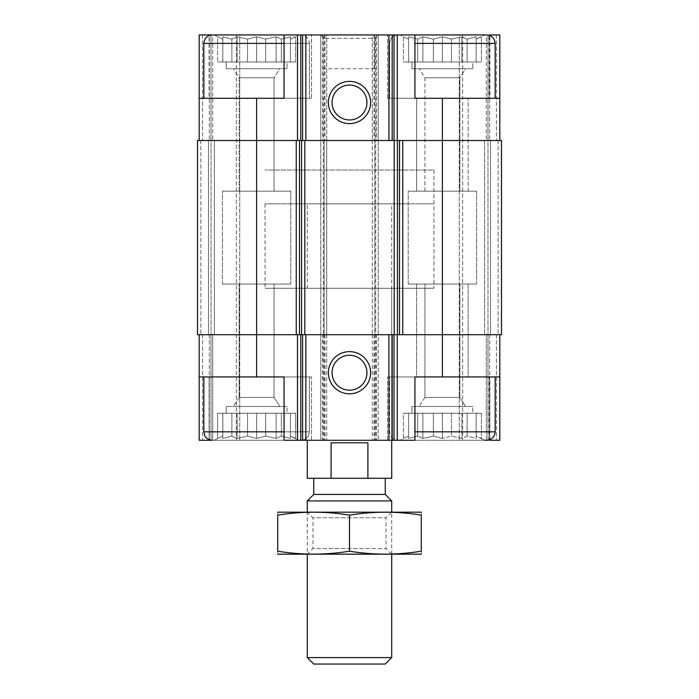 <?xml version="1.0" encoding="UTF-8"?>
<svg xmlns="http://www.w3.org/2000/svg" width="699" height="699" viewBox="0 0 699 699"><rect width="100%" height="100%" fill="white"/><g stroke="black" fill="none" stroke-linecap="round" stroke-linejoin="round"><path stroke-width="0.52" stroke-dasharray="3.5 2.62" d="M298.831 34.95L214.392 34.95L298.831 34.95L214.392 34.95L298.831 34.95L290.391 39.135L298.831 34.95M214.392 34.95L217.607 36.811L217.607 61.975L295.616 61.975L217.607 61.975L290.391 61.975L290.391 36.811L290.391 39.135L290.391 36.811L281.339 39.135L290.391 36.811L290.391 39.135L295.616 36.811L290.391 39.135L290.391 36.811L281.339 39.135L276.114 36.811L281.339 39.135L290.391 36.811L290.391 61.975L290.391 39.135L290.391 61.975L295.616 61.975L295.616 36.811L295.616 61.975L281.339 61.975L281.339 39.135L276.114 36.811L265.664 39.135L276.114 36.811L281.339 39.135L281.339 61.975L276.114 61.975L276.114 36.811L265.664 39.135L256.612 36.811L265.664 39.135L276.114 36.811L276.114 61.975L265.664 61.975L265.664 39.135L256.612 36.811L247.56 39.135L256.612 36.811L265.664 39.135L265.664 61.975L256.612 61.975L256.612 36.811L247.56 39.135L237.11 36.811L247.56 39.135L256.612 36.811L256.612 61.975L247.56 61.975L247.56 39.135L237.11 36.811L231.885 39.135L237.11 36.811L247.56 39.135L247.56 61.975L237.11 61.975L237.11 36.811L231.885 39.135L222.832 36.811L231.885 39.135L237.11 36.811L237.11 61.975L231.885 61.975L231.885 39.135L222.832 36.811L222.832 39.135L222.832 36.811L231.885 39.135L231.885 61.975L222.832 61.975L222.832 36.811L222.832 39.135L217.607 36.811L222.832 39.135L222.832 61.975L222.832 39.135L217.607 36.811L222.832 39.135L222.832 61.975L217.607 61.975L217.607 36.811L214.392 34.95L311.501 34.95L284.056 34.95L284.056 98.279L284.056 34.95L326.704 34.95L326.704 334.725L322.475 334.725L322.475 440.274L326.704 440.274L284.056 440.274L284.056 376.944L311.501 376.944L199.189 376.944L311.501 376.944L199.189 376.944L199.189 440.274L209.08 440.274L209.08 376.944L209.08 439.645M484.608 34.95L400.169 34.95L484.608 34.95L400.169 34.95L484.608 34.95L476.168 39.135L484.608 34.95M476.168 36.811L476.168 39.135L476.168 36.811L467.115 39.135L476.168 36.811L476.168 39.135L481.393 36.811L476.168 39.135L476.168 36.811L467.115 39.135L461.89 36.811L467.115 39.135L476.168 36.811L476.168 61.975L476.168 39.135L476.168 61.975L481.393 61.975L481.393 36.811L481.393 61.975L467.115 61.975L467.115 39.135L461.89 36.811L451.44 39.135L461.89 36.811L467.115 39.135L467.115 61.975L461.89 61.975L461.89 36.811L451.44 39.135L442.388 36.811L451.44 39.135L461.89 36.811L461.89 61.975L451.44 61.975L451.44 39.135L442.388 36.811L433.336 39.135L442.388 36.811L451.44 39.135L451.44 61.975L442.388 61.975L442.388 36.811L433.336 39.135L422.886 36.811L433.336 39.135L442.388 36.811L442.388 61.975L433.336 61.975L433.336 39.135L422.886 36.811L417.661 39.135L422.886 36.811L433.336 39.135L433.336 61.975L422.886 61.975L422.886 36.811L417.661 39.135L408.609 36.811L417.661 39.135L422.886 36.811L422.886 61.975L417.661 61.975L417.661 39.135L408.609 36.811L408.609 39.135L408.609 36.811L417.661 39.135L417.661 61.975L408.609 61.975L408.609 36.811L408.609 39.135L403.384 36.811L408.609 39.135L408.609 61.975L408.609 39.135L403.384 36.811L408.609 39.135L408.609 61.975L403.384 61.975L403.384 36.811L400.169 34.95L403.384 36.811L403.384 61.975L476.168 61.975L476.168 36.811L476.168 61.975L476.168 39.135L476.168 61.975L481.393 61.975L467.115 61.975L467.115 39.135L467.115 61.975L461.89 61.975L461.89 36.811L461.89 61.975L451.44 61.975L451.44 39.135L451.44 61.975L442.388 61.975L442.388 36.811L442.388 61.975L433.336 61.975L433.336 39.135L433.336 61.975L422.886 61.975L422.886 36.811L422.886 61.975L417.661 61.975L417.661 39.135L417.661 61.975L408.609 61.975L408.609 36.811L408.609 61.975L408.609 39.135L408.609 61.975L403.384 61.975L476.168 61.975L476.168 36.811M287.009 406.495L226.214 406.495L287.009 406.495L226.214 406.495L287.009 406.495L287.009 413.258L226.214 413.258L287.009 413.258L287.009 406.495M472.786 406.495L411.991 406.495L472.786 406.495L411.991 406.495L472.786 406.495L472.786 413.258L411.991 413.258L472.786 413.258L472.786 406.495M411.991 413.258L472.786 413.258L411.991 413.258L411.991 406.495L411.991 413.258M226.214 413.258L287.009 413.258L226.214 413.258L226.214 406.495L226.214 413.258M309.386 376.944L203.837 376.944L309.386 376.944L203.837 376.944L309.386 376.944L309.386 431.833L309.386 376.944M199.189 140.508L199.189 34.95L209.324 34.95L199.189 34.95L199.189 140.508L256.612 140.508L199.189 140.508L202.57 140.508L199.189 140.508L199.189 34.95L209.08 34.95L209.08 98.279L311.501 98.279L199.189 98.279L209.08 98.279L209.08 35.579M199.189 98.279L284.056 98.279L284.056 34.95L311.501 34.95L209.08 34.95M209.08 440.274L311.501 440.274L284.056 440.274L284.056 376.944L284.056 440.274L311.501 440.274L212.278 440.274L300.946 440.274C306.075 439.776 308.888 436.962 309.386 431.833L203.837 431.833L309.386 431.833L203.837 431.833L204.693 435.547C204.519 435.433 206.31 439.741 212.278 440.274L300.946 440.274C306.075 439.776 308.888 436.962 309.386 431.833L284.056 431.833M495.163 376.944L389.614 376.944L495.163 376.944L389.614 376.944L495.163 376.944L495.163 431.833L414.944 431.833M489.92 376.944L387.499 376.944L414.944 376.944L414.944 440.274L414.944 376.944L387.499 376.944L499.811 376.944L489.92 376.944L489.92 439.645M489.92 98.279L387.499 98.279L489.169 98.279L489.169 34.95L499.811 34.95L499.811 98.279L489.92 98.279L489.92 35.579M489.169 98.279L414.944 98.279L414.944 34.95L387.499 34.95L414.944 34.95L414.944 98.279L414.944 34.95L375.678 34.95L375.678 140.508L501.498 140.508L498.116 140.508L501.498 140.508L501.498 334.725L199.189 334.725L199.189 440.274L212.706 440.274L199.189 440.274L199.189 376.944M374.83 68.729L324.17 68.729L374.83 68.729L374.83 38.331L324.17 38.331L374.83 38.331L378.211 34.95L320.789 34.95L378.211 34.95L376.525 34.95L376.525 140.508L374.83 140.508L378.211 140.508L378.211 334.725L376.525 334.725L376.525 440.274L372.296 440.274L499.811 440.274L499.811 334.725L499.811 440.274L486.294 440.274L499.811 440.274L499.811 334.725L442.388 334.725L499.811 334.725M489.169 440.274L489.169 376.944M489.92 440.274L387.499 440.274L414.944 440.274L414.944 376.944L499.811 376.944M199.189 334.725L326.704 334.725L320.789 334.725L320.789 440.274L322.475 440.274M376.525 334.725L442.388 334.725L442.388 376.944M391.72 203.837L307.28 203.837L391.72 203.837L391.72 440.274L307.28 440.274L391.72 440.274L391.72 288.276L307.28 288.276L391.72 288.276M212.706 440.274L239.722 440.274L212.706 440.274L212.706 334.725L208.477 334.725L211.011 334.725L208.477 334.725L211.011 334.725L211.011 440.274L211.011 334.725L211.011 440.274L211.011 334.725L214.392 334.725L212.706 334.725L212.706 440.274M324.17 34.95L324.17 440.274L320.789 440.274L320.789 34.95L320.789 140.508L324.17 140.508L320.789 140.508L320.789 334.725L322.475 334.725M324.17 440.274L376.525 440.274M486.294 440.274L459.278 440.274L486.294 440.274L486.294 334.725L487.989 334.725L487.989 440.274L487.989 334.725L487.989 440.274L487.989 334.725L484.608 334.725L486.294 334.725L486.294 440.274M214.392 140.508L211.011 140.508L214.392 140.508L211.011 140.508L214.392 140.508L214.392 334.725L211.011 334.725L214.392 334.725L214.392 140.508M376.525 34.95L372.296 34.95L372.296 140.508L442.388 140.508L256.612 140.508L256.612 334.725L197.502 334.725L197.502 140.508L197.502 334.725L202.57 334.725L197.502 334.725L197.502 140.508L326.704 140.508L326.704 440.274L326.704 334.725L323.322 334.725L323.322 440.274M256.612 98.279L256.612 140.508L326.704 140.508L324.17 140.508L324.17 334.725M376.525 140.508L378.211 140.508L378.211 34.95L378.211 440.274L378.211 334.725L372.296 334.725L372.296 440.274L372.296 334.725L442.388 334.725L442.388 98.279M375.678 34.95L372.296 34.95L372.296 140.508L375.678 140.508L375.678 440.274M484.608 140.508L487.989 140.508L484.608 140.508L487.989 140.508L484.608 140.508L484.608 334.725L490.523 334.725L484.608 334.725L484.608 140.508M208.477 140.508L211.011 140.508L211.011 334.725L211.011 140.508L208.477 140.508L208.477 334.725L208.477 140.508M212.706 34.95L239.722 34.95L239.722 440.274L239.722 34.95L211.011 34.95L211.011 140.508L209.324 140.508L211.011 140.508L211.011 34.95L211.011 140.508L211.011 34.95L212.706 34.95L212.706 140.508L212.706 34.95M378.211 34.95L320.789 34.95L326.704 34.95L326.704 140.508L324.17 140.508M372.296 140.508L372.296 334.725L372.296 140.508L374.83 140.508L372.296 140.508M499.811 140.508L499.811 34.95L489.676 34.95L499.811 34.95L499.811 98.279M490.523 140.508L487.989 140.508L487.989 334.725L487.989 140.508L490.523 140.508L490.523 334.725L490.523 140.508M486.294 34.95L459.278 34.95L459.278 440.274L459.278 34.95L487.989 34.95L487.989 140.508L489.676 140.508L487.989 140.508L487.989 34.95L487.989 140.508L487.989 34.95L486.294 34.95L486.294 140.508L486.294 34.95M256.612 376.944L256.612 334.725L323.322 334.725L323.322 34.95M501.498 140.508L501.498 334.725L501.498 140.508M209.324 34.95L211.011 34.95L209.324 34.95L209.324 140.508L209.324 34.95M489.676 34.95L487.989 34.95L489.676 34.95L489.676 140.508L489.676 34.95M489.92 34.95L489.169 34.95M349.5 355.267A17.458 17.458 0 0 0 334.384 381.453A17.458 17.458 0 0 0 364.616 381.453A17.458 17.458 0 0 0 349.5 355.267M349.5 85.051A17.458 17.458 0 0 0 334.384 111.228A17.458 17.458 0 0 0 364.616 111.228A17.458 17.458 0 0 0 349.5 85.051M387.499 98.279L414.944 98.279L387.499 98.279L387.499 34.95L387.499 98.279M495.163 98.279L389.614 98.279L495.163 98.279L389.614 98.279L495.163 98.279L495.163 43.39C494.665 38.262 491.851 35.448 486.722 34.95L414.944 34.95M284.056 43.39L309.386 43.39L309.386 98.279L203.837 98.279L309.386 98.279L203.837 98.279L309.386 98.279L309.386 43.39C308.888 38.262 306.075 35.448 300.946 34.95L212.278 34.95C207.149 35.448 204.335 38.262 203.837 43.39L309.386 43.39C308.888 38.262 306.075 35.448 300.946 34.95L284.056 34.95M433.939 288.276L265.061 288.276L433.939 288.276L433.939 170.058L265.061 170.058L433.939 170.058L265.061 170.058L433.939 170.058L433.939 203.837L265.061 203.837L433.939 203.837M484.608 440.274L481.393 438.422L481.393 413.258L467.115 413.258L481.393 413.258L476.168 413.258L481.393 413.258L481.393 438.422L476.168 436.089L476.168 438.422L467.115 436.089L461.89 438.422L451.44 436.089L442.388 438.422L451.44 436.089L461.89 438.422L467.115 436.089L476.168 438.422L476.168 436.089L481.393 438.422L476.168 436.089L476.168 438.422L467.115 436.089L461.89 438.422L451.44 436.089L461.89 438.422L467.115 436.089L476.168 438.422L476.168 436.089L484.608 440.274L398.054 440.274C392.078 439.741 390.295 435.433 390.47 435.547L389.614 431.833L389.614 376.944L389.614 431.833L390.444 435.486C390.313 435.416 391.929 439.662 398.054 440.274L486.722 440.274C491.851 439.776 494.665 436.962 495.163 431.833M442.388 438.422L433.336 436.089L422.886 438.422L417.661 436.089L408.609 438.422L408.609 436.089L403.384 438.422L408.609 436.089L408.609 438.422L417.661 436.089L422.886 438.422L433.336 436.089L442.388 438.422L433.336 436.089L422.886 438.422L417.661 436.089L408.609 438.422L408.609 436.089L403.384 438.422L408.609 436.089L408.609 438.422L417.661 436.089L422.886 438.422L433.336 436.089L442.388 438.422L451.44 436.089L442.388 438.422L442.388 413.258L433.336 413.258L433.336 436.089L433.336 413.258L422.886 413.258L422.886 438.422L422.886 413.258L417.661 413.258L417.661 436.089L417.661 413.258L408.609 413.258L408.609 438.422L408.609 413.258L408.609 436.089L408.609 413.258L403.384 413.258L403.384 438.422L400.169 440.274L403.384 438.422L403.384 413.258L442.388 413.258L442.388 438.422L442.388 413.258L451.44 413.258L451.44 436.089L451.44 413.258L433.336 413.258L433.336 436.089L433.336 413.258L422.886 413.258L422.886 438.422L422.886 413.258L417.661 413.258L417.661 436.089L417.661 413.258L408.609 413.258L408.609 438.422L408.609 413.258L408.609 436.089L408.609 413.258L403.384 413.258L442.388 413.258L442.388 438.422M465.613 406.495L419.164 406.495L465.613 406.495L419.164 406.495L465.613 406.495L459.846 397.443L424.931 397.443L459.846 397.443L459.846 284.056L424.931 284.056L459.846 284.056L424.931 284.056L459.846 284.056L459.846 397.443L424.931 397.443L459.846 397.443L465.613 406.495M459.846 77.781L424.931 77.781L459.846 77.781L465.613 68.729L419.164 68.729L465.613 68.729L419.164 68.729L465.613 68.729L459.846 77.781L424.931 77.781L459.846 77.781L459.846 191.168L424.931 191.168L459.846 191.168L459.846 77.781M472.786 68.729L411.991 68.729L472.786 68.729L472.786 61.975L411.991 61.975L472.786 61.975L411.991 61.975L472.786 61.975L472.786 68.729L411.991 68.729L472.786 68.729M459.846 191.168L424.931 191.168L459.846 191.168M265.664 436.089L276.114 438.422L281.339 436.089L290.391 438.422L290.391 436.089L298.831 440.274L290.391 436.089L290.391 438.422L281.339 436.089L276.114 438.422L265.664 436.089L256.612 438.422L247.56 436.089L237.11 438.422L231.885 436.089L222.832 438.422L222.832 436.089L217.607 438.422L222.832 436.089L222.832 438.422L231.885 436.089L237.11 438.422L247.56 436.089L256.612 438.422L265.664 436.089L276.114 438.422L281.339 436.089L290.391 438.422L290.391 436.089L295.616 438.422L290.391 436.089L290.391 438.422L281.339 436.089L276.114 438.422L265.664 436.089L256.612 438.422L247.56 436.089L237.11 438.422L231.885 436.089L222.832 438.422L222.832 436.089L217.607 438.422L222.832 436.089L222.832 438.422L231.885 436.089L237.11 438.422L247.56 436.089L256.612 438.422L265.664 436.089L265.664 413.258L256.612 413.258L256.612 438.422L256.612 413.258L247.56 413.258L247.56 436.089L247.56 413.258L237.11 413.258L237.11 438.422L237.11 413.258L231.885 413.258L231.885 436.089L231.885 413.258L222.832 413.258L222.832 438.422L222.832 413.258L222.832 436.089L222.832 413.258L217.607 413.258L217.607 438.422L214.392 440.274L217.607 438.422L217.607 413.258L265.664 413.258L265.664 436.089L265.664 413.258L276.114 413.258L276.114 438.422L276.114 413.258L256.612 413.258L256.612 438.422L256.612 413.258L247.56 413.258L247.56 436.089L247.56 413.258L237.11 413.258L237.11 438.422L237.11 413.258L231.885 413.258L231.885 436.089L231.885 413.258L222.832 413.258L222.832 438.422L222.832 413.258L222.832 436.089L222.832 413.258L217.607 413.258L265.664 413.258L265.664 436.089M279.836 406.495L233.387 406.495L279.836 406.495L233.387 406.495L279.836 406.495L274.069 397.443L239.154 397.443L274.069 397.443L274.069 284.056L239.154 284.056L274.069 284.056L239.154 284.056L274.069 284.056L274.069 397.443L239.154 397.443L274.069 397.443L279.836 406.495M274.069 77.781L239.154 77.781L274.069 77.781L279.836 68.729L233.387 68.729L279.836 68.729L233.387 68.729L279.836 68.729L274.069 77.781L239.154 77.781L274.069 77.781L274.069 191.168L239.154 191.168L274.069 191.168L274.069 77.781M287.009 68.729L226.214 68.729L287.009 68.729L287.009 61.975L226.214 61.975L287.009 61.975L226.214 61.975L287.009 61.975L287.009 68.729L226.214 68.729L287.009 68.729M274.069 191.168L239.154 191.168L274.069 191.168M290.81 284.056L222.413 284.056L290.81 284.056L290.81 191.168L222.413 191.168L290.81 191.168L222.413 191.168L290.81 191.168L290.81 284.056L222.413 284.056L290.81 284.056M476.587 284.056L408.19 284.056L476.587 284.056L476.587 191.168L408.19 191.168L476.587 191.168L408.19 191.168L476.587 191.168L476.587 284.056L408.19 284.056L476.587 284.056M468.138 284.056L416.639 284.056L468.147 284.056L468.138 376.944L416.63 376.944L416.639 284.056L416.63 376.944L468.138 376.944L468.147 284.056M468.138 191.168L416.639 191.168L416.639 98.279L468.147 98.279L416.639 98.279L416.63 191.168L468.147 191.168L468.138 98.279L468.147 191.168M295.616 413.258L295.616 438.422L295.616 413.258L290.391 413.258L295.616 413.258L290.391 413.258L290.391 438.422L290.391 413.258L281.339 413.258L281.339 436.089L281.339 413.258L276.114 413.258L295.616 413.258M476.168 413.258L476.168 438.422L476.168 413.258L476.168 438.422L476.168 413.258L467.115 413.258L467.115 436.089L467.115 413.258L461.89 413.258L461.89 438.422L461.89 413.258L451.44 413.258L467.115 413.258L467.115 436.089L467.115 413.258L461.89 413.258L461.89 438.422L461.89 413.258L451.44 413.258L451.44 436.089L451.44 413.258L442.388 413.258L476.168 413.258M290.391 413.258L290.391 438.422L290.391 413.258L281.339 413.258L281.339 436.089L281.339 413.258L276.114 413.258L276.114 438.422L276.114 413.258L265.664 413.258L290.391 413.258M290.391 61.975L290.391 36.811L290.391 61.975M281.339 61.975L281.339 39.135L281.339 61.975M276.114 61.975L276.114 36.811L276.114 61.975M265.664 61.975L265.664 39.135L265.664 61.975M256.612 61.975L256.612 36.811L256.612 61.975M247.56 61.975L247.56 39.135L247.56 61.975M237.11 61.975L237.11 36.811L237.11 61.975M231.885 61.975L231.885 39.135L231.885 61.975M222.832 61.975L222.832 36.811L222.832 61.975M391.72 478.273L307.28 478.273M313.755 478.273L385.245 478.273L313.755 478.273M307.28 288.276L307.28 203.837M367.901 478.273L367.901 442.808L331.099 442.808L367.901 442.808L331.099 442.808L331.099 478.273M265.061 203.837L265.061 288.276M385.245 664.05L313.755 664.05M391.72 657.576L307.28 657.576M391.72 500.912L307.28 500.912M420.85 554.272L307.28 554.272L307.28 512.052L391.72 512.052L307.28 512.052L312.995 517.767L386.005 517.767L312.995 517.767L312.995 548.558L386.005 548.558L312.995 548.558L307.28 554.272L391.72 554.272L278.15 554.272M385.245 494.438L313.755 494.438M277.721 551.188C277.721 555.102 277.721 555.102 277.721 551.188C301.645 555.102 325.577 555.102 349.5 551.188C373.423 555.102 397.355 555.102 421.279 551.188C421.279 555.102 421.279 555.102 421.279 551.188L421.279 515.137C421.279 511.231 421.279 511.231 421.279 515.137C397.355 511.222 373.423 511.222 349.5 515.137C325.577 511.222 301.645 511.222 277.721 515.137C277.721 511.231 277.721 511.231 277.721 515.137L277.721 551.188M349.5 551.188L349.5 515.137M420.85 512.052L278.15 512.052M202.57 334.725L202.57 440.274L202.57 334.725M200.884 140.508L200.884 334.725L200.884 140.508M202.57 34.95L202.57 140.508L202.57 34.95M209.324 334.725L209.324 440.274L209.324 334.725M236.349 34.95L236.349 440.274L236.349 34.95M325.009 334.725L325.009 440.274M374.83 34.95L374.83 440.274M373.991 334.725L373.991 440.274M496.43 334.725L496.43 440.274L496.43 334.725M498.116 140.508L498.116 334.725L498.116 140.508M496.43 34.95L496.43 140.508L496.43 34.95M489.676 334.725L489.676 440.274L489.676 334.725M462.651 34.95L462.651 440.274L462.651 34.95M374.83 140.508L374.83 334.725M325.009 34.95L325.009 140.508M322.475 34.95L322.475 140.508M373.991 34.95L373.991 140.508M495.163 43.39L414.944 43.39M309.386 43.39L203.837 43.39L309.386 43.39M387.499 440.274L387.499 376.944L387.499 440.274M424.931 397.443L419.164 406.495L424.931 397.443L424.931 284.056L424.931 397.443M389.614 98.279L389.614 43.39C390.112 38.262 392.925 35.448 398.054 34.95C392.925 35.448 390.112 38.262 389.614 43.39L389.614 98.279M424.931 191.168L424.931 77.781L419.164 68.729L424.931 77.781L424.931 191.168M411.991 68.729L411.991 61.975L411.991 68.729M311.501 440.274L311.501 376.944L311.501 440.274M311.501 98.279L311.501 34.95L311.501 98.279M203.837 431.833L203.837 376.944M203.837 98.279L203.837 43.39M239.154 397.443L233.387 406.495L239.154 397.443L239.154 284.056L239.154 397.443M239.154 191.168L239.154 77.781L233.387 68.729L239.154 77.781L239.154 191.168M226.214 68.729L226.214 61.975L226.214 68.729M222.413 284.056L222.413 191.168L222.413 284.056M408.19 284.056L408.19 191.168L408.19 284.056M324.17 68.729L324.17 38.331L320.789 34.95M391.72 554.272L391.72 512.052L386.005 517.767L386.005 548.558L391.72 554.272"/><path stroke-width="1.05" d="M489.92 35.579L489.92 34.95L499.811 34.95L499.811 98.279L442.388 98.279L442.388 334.725L501.498 334.725L501.498 140.508L296.245 140.508L296.245 334.725L256.612 334.725L256.612 376.944L284.056 376.944L284.056 440.274L414.944 440.274L414.944 376.944L499.811 376.944L499.811 440.274L489.92 440.274L489.92 439.645M256.612 376.944L199.189 376.944L199.189 440.274L209.08 440.274L209.08 439.645M209.08 35.579L209.08 34.95L199.189 34.95L199.189 98.279L284.056 98.279L284.056 34.95L300.771 34.95L300.771 140.508M300.771 34.95L414.944 34.95L414.944 98.279L442.388 98.279M499.811 334.725L499.811 376.944M199.189 334.725L199.189 376.944M284.056 431.833L203.837 431.833L204.693 435.547C204.519 435.433 206.31 439.741 212.278 440.274L209.08 440.274M349.5 351.614A21.11 21.11 0 0 0 331.221 383.279A21.11 21.11 0 0 0 367.779 383.279A21.11 21.11 0 0 0 349.5 351.614M442.388 376.944L442.388 334.725L296.245 334.725M296.245 140.508L197.502 140.508L197.502 334.725L256.612 334.725L256.612 98.279M499.811 98.279L499.811 140.508M349.5 81.39A21.11 21.11 0 0 0 331.221 113.063A21.11 21.11 0 0 0 367.779 113.063A21.11 21.11 0 0 0 349.5 81.39M199.189 98.279L199.189 140.508M214.392 34.95L209.08 34.95M349.5 355.267A17.458 17.458 0 0 0 334.384 381.453A17.458 17.458 0 0 0 364.616 381.453A17.458 17.458 0 0 0 349.5 355.267M349.5 85.051A17.458 17.458 0 0 0 334.384 111.228A17.458 17.458 0 0 0 364.616 111.228A17.458 17.458 0 0 0 349.5 85.051M484.608 440.274L486.722 440.274C491.851 439.776 494.665 436.962 495.163 431.833L495.163 376.944M495.163 98.279L495.163 43.39C494.665 38.262 491.851 35.448 486.722 34.95L414.944 34.95M203.837 98.279L203.837 43.39C204.335 38.262 207.149 35.448 212.278 34.95L284.056 34.95M307.28 440.274L307.28 478.273L391.72 478.273L391.72 440.274M331.099 478.273L331.099 442.808L367.901 442.808L367.901 478.273M391.72 657.576L307.28 657.576L313.755 664.05L385.245 664.05L391.72 657.576L391.72 554.272M307.28 512.052L307.28 500.912L391.72 500.912L391.72 512.052M307.28 657.576L307.28 554.272M307.28 500.912L313.755 494.438L385.245 494.438L391.72 500.912M313.755 494.438L313.755 478.273M277.721 554.158L421.279 554.158M277.721 551.188C277.721 555.102 277.721 555.102 277.721 551.188L277.721 515.137C277.721 511.231 277.721 511.231 277.721 515.137C301.645 511.222 325.577 511.222 349.5 515.137C373.423 511.222 397.355 511.222 421.279 515.137C421.279 511.231 421.279 511.231 421.279 515.137L421.279 551.188C421.279 555.102 421.279 555.102 421.279 551.188C397.355 555.102 373.423 555.102 349.5 551.188C325.577 555.102 301.645 555.102 277.721 551.188M349.5 551.188L349.5 515.137M277.721 512.166L421.279 512.166M397.268 334.725L397.268 440.274M297.512 334.725L297.512 440.274M394.009 334.725L394.009 440.274M392.183 334.725L392.183 440.274M388.915 334.725L388.915 440.274M305.856 334.725L305.856 440.274M302.597 334.725L302.597 440.274M300.771 334.725L300.771 440.274M402.755 140.508L402.755 334.725M399.496 140.508L399.496 334.725M397.443 140.508L397.443 334.725M394.184 140.508L394.184 334.725M304.816 140.508L304.816 334.725M301.557 140.508L301.557 334.725M299.504 140.508L299.504 334.725M397.268 34.95L397.268 140.508M394.009 34.95L394.009 140.508M392.183 34.95L392.183 140.508M388.915 34.95L388.915 140.508M305.856 34.95L305.856 140.508M302.597 34.95L302.597 140.508M297.512 34.95L297.512 140.508M414.944 431.833L495.163 431.833M414.944 43.39L495.163 43.39M203.837 43.39L284.056 43.39M203.837 431.833L203.837 376.944M385.245 494.438L385.245 478.273"/></g></svg>
